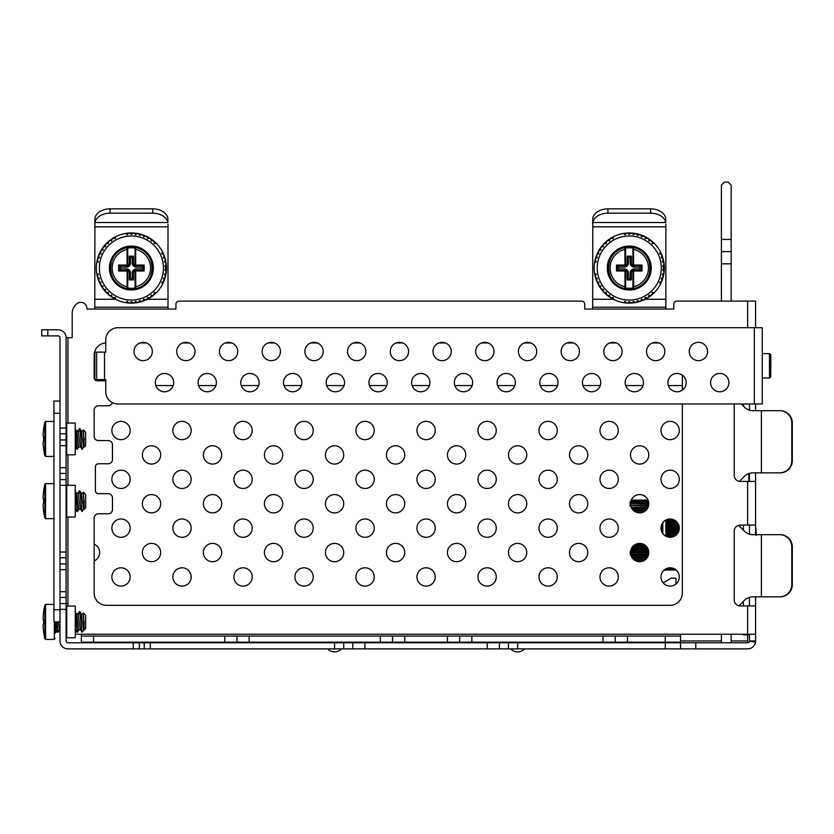 <?xml version="1.0" encoding="UTF-8"?>
<svg xmlns="http://www.w3.org/2000/svg" width="834" height="834" viewBox="0 0 834 834"><rect width="100%" height="100%" fill="white"/><g stroke="black" fill="none" stroke-linecap="round" stroke-linejoin="round"><path stroke-width="1.25" d="M695.775 648.883L665.271 648.883L665.271 642.785L695.775 642.785L695.775 648.883L747.639 648.883A7.933 7.933 0 0 0 755.573 640.95L755.573 596.842M471.856 642.17L447.441 642.17L447.441 636.071L471.856 636.071L471.856 642.17L680.523 642.17L680.523 634.247L747.639 634.247L747.639 605.932L740.311 605.932A6.099 6.099 0 0 1 734.212 599.834L734.212 531.185A6.099 6.099 0 0 1 740.311 525.086L755.573 525.086L755.573 534.667M755.573 525.086L755.573 472.857M755.573 403.969L755.573 410.682M755.573 327.71L755.573 301.105L676.864 301.105A3.055 3.055 0 0 0 673.809 304.149L673.809 309.039L584.728 309.039L584.728 304.149A3.055 3.055 0 0 0 581.673 301.105L178.987 301.105A3.055 3.055 0 0 0 175.932 304.149L175.932 309.039L86.851 309.039L86.851 308.424A6.099 6.099 0 0 0 77.093 303.545A12.208 12.208 0 0 0 72.204 313.303L72.204 337.707L67.94 337.707L67.94 423.067M749.464 403.969L749.464 410.161M749.464 473.378L749.464 481.458M749.464 525.086L749.464 534.146M749.464 597.363L749.464 605.932M695.775 642.785L747.639 642.785A1.835 1.835 0 0 0 749.464 640.95L749.464 634.247M747.639 525.086L747.639 481.458L740.311 481.458L740.311 480.488M665.271 642.785L508.459 642.785L508.459 648.883L67.94 648.883A7.933 7.933 0 0 1 60.006 640.95L60.006 597.405L66.105 597.405L66.105 609.31L60.006 609.31M334.57 648.883L334.57 642.785L508.459 642.785M334.57 642.785L150.308 642.785L150.308 648.883M66.105 609.31L66.105 640.95A1.835 1.835 0 0 0 67.94 642.785L150.308 642.785M665.271 648.883L508.459 648.883M747.639 634.851L747.639 642.785M525.545 642.17L525.545 642.785M144.209 648.883L144.209 642.785L144.209 648.883M680.523 648.883L680.523 642.785M747.639 634.247L755.573 634.247M747.639 605.932L755.573 605.932M734.212 403.969L734.212 475.359A6.099 6.099 0 0 0 740.311 481.458M75.258 634.247L680.523 634.247M67.94 606.057L67.94 603.607L60.006 603.597L60.006 473.431L66.105 473.431L66.105 485.325L60.006 485.325M682.348 403.969L682.348 593.12A12.208 12.208 0 0 1 670.15 605.317L106.377 605.317A12.208 12.208 0 0 1 94.169 593.12L94.169 518.07A4.274 4.274 0 0 1 98.443 513.796L108.201 513.796A4.274 4.274 0 0 0 112.475 509.532L112.475 497.94A4.274 4.274 0 0 0 108.201 493.665L98.443 493.665A3.055 3.055 0 0 1 95.389 490.611L95.389 466.821A3.055 3.055 0 0 1 98.443 463.767L108.201 463.767A4.274 4.274 0 0 0 112.475 459.492L112.475 444.856A4.274 4.274 0 0 0 108.201 440.581L98.443 440.581A4.274 4.274 0 0 1 94.169 436.307L94.169 410.078A4.274 4.274 0 0 1 98.443 405.804L108.201 405.804A4.274 4.274 0 0 0 112.34 402.603M682.348 390.072L682.348 375.164M658.975 342.962L652.407 342.962M616.263 342.962L609.696 342.962M573.552 342.962L566.984 342.962M530.841 342.962L524.273 342.962M488.13 342.962L481.562 342.962M445.419 342.962L438.851 342.962M402.718 342.962L396.14 342.962M360.007 342.962L353.428 342.962M317.295 342.962L310.717 342.962M274.584 342.962L268.016 342.962M231.873 342.962L225.305 342.962M189.162 342.962L182.594 342.962M146.45 342.962L139.883 342.962M105.762 380.784L97.224 380.784A3.055 3.055 0 0 1 94.169 377.739L94.169 355.159A12.208 12.208 0 0 1 105.762 342.972M592.661 224.179L592.797 218.206A15.252 10.79 0 0 1 607.913 208.844L650.624 208.844A15.252 10.79 0 0 1 665.74 218.206L665.74 222.522A15.252 10.79 180 0 0 650.624 213.16L607.913 213.16A15.252 10.79 180 0 0 592.797 222.522L592.661 307.204L665.876 307.204L665.876 309.039M645.235 299.27L665.876 299.27L665.876 307.204M665.876 299.27L665.876 226.838L592.661 226.838M665.876 224.179L665.876 226.838M592.661 307.204L592.661 309.039M94.784 224.179L94.92 218.206A15.252 10.79 0 0 1 110.036 208.844L152.747 208.844A15.252 10.79 0 0 1 167.863 218.206L167.863 222.522A15.252 10.79 180 0 0 152.747 213.16L110.036 213.16A15.252 10.79 180 0 0 94.92 222.522L94.784 307.204L167.999 307.204L167.999 309.039M147.357 299.27L167.999 299.27L167.999 307.204M167.999 299.27L167.999 226.838L94.784 226.838M167.999 224.179L167.999 226.838M94.784 307.204L94.784 309.039M60.006 428.061L66.105 428.061L66.105 439.956L60.006 439.956L60.006 337.707A1.835 1.835 0 0 0 58.171 335.883L41.7 335.883L41.7 329.784L58.171 329.784A7.933 7.933 0 0 1 66.105 337.707L67.94 337.707M66.105 428.061L66.105 337.707M60.006 552.035L66.105 552.035L66.105 597.405M66.105 552.035L66.105 485.325M66.105 439.956L66.105 473.431M66.72 454.801L66.72 423.067L75.258 423.067L75.258 454.801L66.72 454.801L66.105 455.406M66.105 563.93L60.006 563.93L60.006 557.748L66.105 557.748M66.72 517.038L66.72 485.305L75.258 485.305L75.258 517.038L66.72 517.038L66.105 517.643M66.72 637.781L66.72 606.057L75.258 606.057L75.258 637.781L66.72 637.781L66.105 638.396M139.32 642.785L139.32 648.883L139.32 642.785M224.742 636.071L249.147 636.071L249.147 642.17L224.742 642.17L224.742 636.071L81.357 636.071L81.357 634.247M665.271 642.17L665.271 636.071L680.523 636.071M665.271 636.071L603.034 636.071L603.034 642.17M471.856 636.071L603.034 636.071M447.441 636.071L380.325 636.071L380.325 642.17L249.147 642.17M249.147 636.071L380.325 636.071M224.742 642.17L81.357 642.17L81.357 636.071M447.441 642.17L380.325 642.17M236.95 642.17L236.95 636.071M392.533 642.17L392.533 636.071M459.649 642.17L459.649 636.071M615.231 642.17L615.231 636.071M747.639 481.458L755.573 481.458M41.7 335.883L41.7 329.784M327.752 648.883A9.153 9.153 0 0 0 341.387 648.883M510.794 648.883A9.153 9.153 0 0 0 524.43 648.883M83.431 613.011L85.631 615.2L85.631 628.627L84.255 630.004L83.431 613.011L82.837 613.939L84.255 622.821M79.324 611.666L79.908 611.635L81.972 631.703L82.9 631.213M81.972 631.703L80.418 629.889L77.989 613.939L79.345 611.635M77.499 632.172L78.834 629.889L80.408 629.889M81.972 632.182L79.73 612.281L78.406 614.408L76.29 613.834L78.115 613.834M82.837 631.328L83.681 629.889L81.127 613.834L82.962 613.834M78.709 630.004L76.582 614.408L75.258 612.281L77.489 632.203M79.439 611.541L79.73 612.281M75.258 615.148L77.385 632.287M75.696 630.004L75.258 628.732M56.806 621.914L58.015 632.287L56.431 621.914M58.109 632.203L59.464 629.889L58.119 621.914M56.034 621.914L56.034 632.287A0.917 0.917 0 0 0 55.127 633.204L55.127 621.914M56.034 630.004L56.034 629.461L56.034 630.004M43.576 612.385L43.337 614.439A72.141 63.478 30.3 0 0 43.118 618.067A72.141 29.597 15.2 0 0 43.337 619.818L43.67 619.839A67.147 57.233 90 0 0 43.639 621.914A67.147 57.233 -90 0 0 43.67 623.988L43.337 624.009A72.141 29.597 -15.2 0 0 43.118 625.761A72.141 63.478 -30.3 0 0 43.337 629.399L43.639 632.182L43.337 629.399M60.006 622.435L59.954 621.914M83.431 492.258L85.631 494.458L85.631 507.885L84.255 509.251L83.431 492.258L82.837 493.196L84.255 502.078M79.324 490.924L79.908 490.882L81.972 510.95L82.9 510.471M81.972 510.95L80.418 509.147L77.989 493.196L79.345 490.882M77.499 511.419L78.834 509.147L80.408 509.147M81.972 511.44L79.73 491.539L78.406 493.665L76.29 493.082L78.115 493.082M82.837 510.575L83.681 509.147L81.127 493.082L82.962 493.092M78.709 509.251L76.582 493.665L75.258 491.539L77.489 511.451M79.439 490.799L79.73 491.539M75.258 494.406L77.385 511.544M75.696 509.251L75.258 507.989M43.576 491.643L43.337 493.686A72.141 63.478 30.3 0 0 43.118 497.325A72.141 29.597 15.2 0 0 43.337 499.076L43.67 499.097A67.147 57.233 90 0 0 43.639 501.171A67.147 57.233 -90 0 0 43.67 503.246L43.337 503.267A72.141 29.597 -15.2 0 0 43.118 505.018A72.141 63.478 -30.3 0 0 43.337 508.646L43.639 511.43L43.337 508.646M83.431 430.031L85.631 432.221L85.631 445.648L84.255 447.024L83.431 430.031L82.837 430.959L84.255 439.841M79.324 428.686L79.908 428.645L81.972 448.713L82.9 448.233M81.972 448.713L80.418 446.909L77.989 430.959L79.345 428.645M75.258 432.168L76.916 449.224L78.834 446.909L80.408 446.909M81.972 449.203L79.73 429.302L78.406 431.428L76.29 430.855L78.115 430.855M82.837 448.338L83.681 446.909L81.127 430.855L82.962 430.855M78.709 447.024L76.582 431.428L75.258 429.302L77.385 449.307M79.439 428.561L79.73 429.302M75.696 447.024L75.258 445.752M43.576 429.406L43.337 431.459A72.141 63.478 30.3 0 0 43.118 435.087A72.141 29.597 15.2 0 0 43.337 436.839L43.67 436.86A67.147 57.233 90 0 0 43.639 438.934A67.147 57.233 -90 0 0 43.67 441.009L43.337 441.03A72.141 29.597 -15.2 0 0 43.118 442.781A72.141 63.478 -30.3 0 0 43.337 446.419L43.639 449.192L43.337 446.419M770.824 365.845L770.824 354.982L770.824 365.845M629.263 246.072A21.965 21.965 0 0 0 607.308 268.037A21.965 21.965 0 0 0 629.263 290.003A21.965 21.965 0 0 0 651.229 268.037A21.965 21.965 0 0 0 629.263 246.072M629.263 236.001A32.036 32.036 0 0 1 661.299 268.037A32.036 32.036 0 0 1 629.263 300.063A32.036 32.036 0 0 1 597.238 268.037A32.036 32.036 0 0 1 629.263 236.001M629.263 301.595A33.558 33.558 0 0 0 629.43 301.595L630.233 302.794A34.778 34.778 0 0 0 632.672 302.648L633.308 301.345A33.558 33.558 0 0 0 633.631 301.303L634.58 302.398A34.778 34.778 0 0 0 636.978 301.95L637.457 300.574A33.558 33.558 0 0 0 637.77 300.501L638.844 301.47A34.778 34.778 0 0 0 641.169 300.709L641.471 299.291A33.558 33.558 0 0 0 641.773 299.177L642.962 300A34.778 34.778 0 0 0 645.172 298.958L645.297 297.519A33.558 33.558 0 0 0 645.579 297.363L646.861 298.03A34.778 34.778 0 0 0 648.925 296.727L648.862 295.278A33.558 33.558 0 0 0 649.123 295.09L650.478 295.59A34.778 34.778 0 0 0 652.365 294.037L652.125 292.609A33.558 33.558 0 0 0 652.355 292.38L654.117 292.797A35.08 35.08 0 0 0 660.497 284.019L659.558 282.465A33.558 33.558 0 0 0 659.704 282.173L661.133 281.965A34.778 34.778 0 0 0 662.029 279.692L661.133 278.556A33.558 33.558 0 0 0 661.237 278.254L662.634 277.858A34.778 34.778 0 0 0 663.239 275.491L662.206 274.48A33.558 33.558 0 0 0 662.259 274.167L663.603 273.604A34.778 34.778 0 0 0 663.906 271.175L662.749 270.299A33.558 33.558 0 0 0 662.769 269.976L663.395 269.611A34.173 34.173 0 0 0 663.395 266.453L662.769 266.088A33.558 33.558 0 0 0 662.749 265.765L663.906 264.889A34.778 34.778 0 0 0 663.603 262.47L662.259 261.907A33.558 33.558 0 0 0 662.206 261.584L663.239 260.573A34.778 34.778 0 0 0 662.634 258.206L661.237 257.821A33.558 33.558 0 0 0 661.133 257.508L662.029 256.372A34.778 34.778 0 0 0 661.133 254.099L659.704 253.89A33.558 33.558 0 0 0 659.558 253.599L660.497 252.056A35.08 35.08 0 0 0 654.117 243.267L652.355 243.684A33.558 33.558 0 0 0 652.125 243.455L652.365 242.027A34.778 34.778 0 0 0 650.478 240.473L649.123 240.984A33.558 33.558 0 0 0 648.862 240.786L648.925 239.337A34.778 34.778 0 0 0 646.861 238.034L645.579 238.701A33.558 33.558 0 0 0 645.297 238.545L645.172 237.106A34.778 34.778 0 0 0 642.962 236.064L641.773 236.887A33.558 33.558 0 0 0 641.471 236.773L641.169 235.355A34.778 34.778 0 0 0 638.844 234.604L637.77 235.574A33.558 33.558 0 0 0 637.457 235.49L636.978 234.125A34.778 34.778 0 0 0 634.58 233.666L633.631 234.761A33.558 33.558 0 0 0 633.308 234.719L632.672 233.426A34.778 34.778 0 0 0 630.233 233.27L629.43 234.479A33.558 33.558 0 0 0 629.107 234.479L628.304 233.27A34.778 34.778 0 0 0 625.865 233.426L625.229 234.719A33.558 33.558 0 0 0 624.906 234.761L623.717 233.395A35.08 35.08 0 0 0 613.397 236.741L613.24 238.545A33.558 33.558 0 0 0 612.959 238.701L611.676 238.034A34.778 34.778 0 0 0 609.612 239.337L609.675 240.786A33.558 33.558 0 0 0 609.414 240.984L608.059 240.473A34.778 34.778 0 0 0 606.172 242.027L606.412 243.455A33.558 33.558 0 0 0 606.182 243.684L604.765 243.351A34.778 34.778 0 0 0 603.097 245.133L603.514 246.52A33.558 33.558 0 0 0 603.305 246.77L601.867 246.614A34.778 34.778 0 0 0 600.428 248.595L601.022 249.919A33.558 33.558 0 0 0 600.845 250.19L599.396 250.221A34.778 34.778 0 0 0 598.228 252.358L598.979 253.599A33.558 33.558 0 0 0 598.833 253.89L597.405 254.099A34.778 34.778 0 0 0 596.508 256.372L597.405 257.508A33.558 33.558 0 0 0 597.3 257.821L595.903 258.206A34.778 34.778 0 0 0 595.299 260.573L596.331 261.584A33.558 33.558 0 0 0 596.279 261.907L594.611 262.606A35.08 35.08 0 0 0 594.611 273.458L596.279 274.167A33.558 33.558 0 0 0 596.331 274.48L595.299 275.491A34.778 34.778 0 0 0 595.903 277.858L597.3 278.254A33.558 33.558 0 0 0 597.405 278.556L596.508 279.692A34.778 34.778 0 0 0 597.405 281.965L598.833 282.173A33.558 33.558 0 0 0 598.979 282.465L598.228 283.706A34.778 34.778 0 0 0 599.396 285.843L600.845 285.874A33.558 33.558 0 0 0 601.022 286.156L600.428 287.48A34.778 34.778 0 0 0 601.867 289.45L603.305 289.294A33.558 33.558 0 0 0 603.514 289.544L603.097 290.941A34.778 34.778 0 0 0 604.765 292.713L606.182 292.38A33.558 33.558 0 0 0 606.412 292.609L606.172 294.037A34.778 34.778 0 0 0 608.059 295.59L609.414 295.09A33.558 33.558 0 0 0 609.675 295.278L609.612 296.727A34.778 34.778 0 0 0 611.676 298.03L612.959 297.363A33.558 33.558 0 0 0 613.24 297.519L613.397 299.323A35.08 35.08 0 0 0 623.717 302.679L624.906 301.303A33.558 33.558 0 0 0 625.229 301.345L625.865 302.648A34.778 34.778 0 0 0 628.304 302.794L629.107 301.595A33.558 33.558 0 0 0 629.263 301.595M654.117 292.797A35.08 35.08 0 0 1 623.717 302.679L623.884 302.481M623.884 233.583L623.717 233.395A35.08 35.08 0 0 1 654.117 243.267M660.236 252.483L660.497 252.056A35.08 35.08 0 0 1 660.497 284.019L660.236 283.591M613.397 299.323A35.08 35.08 0 0 1 594.611 273.458M594.611 262.606A35.08 35.08 0 0 1 613.397 236.741M663.395 269.611L664.02 269.257M664.02 266.817L663.395 266.453M663.416 269.257L664.052 269.257L664.052 266.817L663.426 267.172M633.538 271.102L633.663 288.574A21.006 21.006 -33.7 0 0 633.663 247.5L633.538 249.345A19.172 19.172 146.3 0 1 633.538 286.729L632.933 286.729L632.933 270.706L633.538 271.102A1.908 1.908 -168.4 0 1 634.153 271.008L642.003 271.008L641.398 270.404L642.003 271.008L642.003 265.066L641.398 265.671L642.003 265.066L634.153 265.066A1.908 1.908 -149 0 1 633.538 264.962L632.933 266.296A3.367 3.367 -39.7 0 1 630.775 263.148L630.17 263.148A3.982 3.982 0 0 0 634.153 267.141L639.928 267.141L639.928 268.934L634.153 268.934A3.982 3.982 0 0 0 630.17 272.916L630.775 272.916L630.775 279.307L631.38 279.911L630.775 279.307L627.158 279.911L627.762 279.307L627.762 272.916L627.158 272.916A2.763 2.763 -138.1 0 0 625.604 270.435L625.604 287.97A20.277 20.277 -171.8 0 0 629.263 288.303A20.277 20.277 172.5 0 0 632.933 287.97L632.933 286.729M632.933 249.345L632.933 248.094A20.277 20.277 -98.9 0 0 625.604 248.094L625.604 265.368L625 264.962L625.604 266.296A3.367 3.367 0 0 0 627.762 263.148L627.762 256.757L627.158 256.153L627.762 256.757L631.38 256.153L630.775 256.757L630.775 263.148L631.38 263.148A2.763 2.763 -39.7 0 0 632.933 265.639L632.933 249.345L633.538 249.345L633.538 264.962L632.933 265.358A2.512 2.512 0 0 0 634.153 265.671L634.153 265.066M632.933 270.706L632.933 270.716A2.512 2.512 11.6 0 1 634.153 270.404L634.153 268.934M633.663 288.574L633.663 288.574A0.615 0.615 -0 0 1 632.933 287.97L633.663 288.574C655.284 285.238 655.284 250.825 633.663 247.5L632.933 248.094A0.615 0.615 180 0 1 633.663 247.5M624.385 268.934L624.385 271.008A1.908 1.908 153.8 0 1 625 271.102L625 286.729L625.604 286.729L625.604 269.768A3.367 3.367 -138.1 0 1 627.762 272.916L628.367 272.916A3.982 3.982 0 0 0 624.385 268.934L618.609 268.934L618.609 267.141L616.534 265.066L617.139 265.671L624.385 265.671L624.385 265.066A1.908 1.908 164 0 0 625 264.962L624.875 247.5A21.006 21.006 0 0 0 624.875 288.574L625.604 287.97A0.615 0.615 0 0 1 624.875 288.574L625 286.729A19.172 19.172 -55.9 0 1 625 249.345L625.604 249.345L625.604 265.639A2.763 2.763 54.4 0 0 627.158 263.148L627.158 256.153L631.38 256.153L631.38 263.148M625.604 270.706L625 271.102L625.604 270.706M624.385 265.066L616.534 265.066L616.534 271.008L617.139 270.404L616.534 271.008L624.385 271.008M624.875 247.5L624.875 247.5A0.615 0.615 180 0 1 625.604 248.094L624.875 247.5C603.253 250.825 603.253 285.238 624.875 288.574M618.609 267.141L624.385 267.141A3.982 3.982 0 0 0 628.367 263.148L628.367 257.372L627.762 256.757M628.367 272.916L628.367 278.692L630.17 278.692L630.17 272.916M628.367 257.372L630.17 257.372L630.17 263.148M639.928 267.141L641.398 265.671L641.398 270.404L634.153 270.404L634.153 271.008M639.928 268.934L641.398 270.404M630.17 278.692L630.775 279.307M625.604 269.768L625.604 270.435M618.609 268.934L617.139 270.404L617.139 265.671M628.367 278.692L627.762 279.307M630.17 257.372L630.775 256.757M131.386 246.072A21.965 21.965 0 0 0 109.421 268.037A21.965 21.965 0 0 0 131.386 290.003A21.965 21.965 0 0 0 153.352 268.037A21.965 21.965 0 0 0 131.386 246.072M131.386 236.001A32.036 32.036 0 0 1 163.422 268.037A32.036 32.036 0 0 1 131.386 300.063A32.036 32.036 0 0 1 99.361 268.037A32.036 32.036 0 0 1 131.386 236.001M131.386 301.595A33.558 33.558 0 0 0 131.553 301.595L132.356 302.794A34.778 34.778 0 0 0 134.795 302.648L135.431 301.345A33.558 33.558 0 0 0 135.754 301.303L136.703 302.398A34.778 34.778 0 0 0 139.101 301.95L139.58 300.574A33.558 33.558 0 0 0 139.893 300.501L140.967 301.47A34.778 34.778 0 0 0 143.292 300.709L143.594 299.291A33.558 33.558 0 0 0 143.896 299.177L145.085 300A34.778 34.778 0 0 0 147.295 298.958L147.42 297.519A33.558 33.558 0 0 0 147.701 297.363L148.984 298.03A34.778 34.778 0 0 0 151.048 296.727L150.985 295.278A33.558 33.558 0 0 0 151.246 295.09L152.601 295.59A34.778 34.778 0 0 0 154.488 294.037L154.248 292.609A33.558 33.558 0 0 0 154.478 292.38L156.239 292.797A35.08 35.08 0 0 0 162.62 284.019L161.681 282.465A33.558 33.558 0 0 0 161.827 282.173L163.255 281.965A34.778 34.778 0 0 0 164.152 279.692L163.255 278.556A33.558 33.558 0 0 0 163.36 278.254L164.757 277.858A34.778 34.778 0 0 0 165.361 275.491L164.319 274.48A33.558 33.558 0 0 0 164.381 274.167L165.716 273.604A34.778 34.778 0 0 0 166.029 271.175L164.871 270.299A33.558 33.558 0 0 0 164.892 269.976L165.518 269.611A34.173 34.173 0 0 0 165.518 266.453L164.892 266.088A33.558 33.558 0 0 0 164.871 265.765L166.029 264.889A34.778 34.778 0 0 0 165.716 262.47L164.381 261.907A33.558 33.558 0 0 0 164.319 261.584L165.361 260.573A34.778 34.778 0 0 0 164.757 258.206L163.36 257.821A33.558 33.558 0 0 0 163.255 257.508L164.152 256.372A34.778 34.778 0 0 0 163.255 254.099L161.827 253.89A33.558 33.558 0 0 0 161.681 253.599L162.62 252.056A35.08 35.08 0 0 0 156.239 243.267L154.478 243.684A33.558 33.558 0 0 0 154.248 243.455L154.488 242.027A34.778 34.778 0 0 0 152.601 240.473L151.246 240.984A33.558 33.558 0 0 0 150.985 240.786L151.048 239.337A34.778 34.778 0 0 0 148.984 238.034L147.701 238.701A33.558 33.558 0 0 0 147.42 238.545L147.295 237.106A34.778 34.778 0 0 0 145.085 236.064L143.896 236.887A33.558 33.558 0 0 0 143.594 236.773L143.292 235.355A34.778 34.778 0 0 0 140.967 234.604L139.893 235.574A33.558 33.558 0 0 0 139.58 235.49L139.101 234.125A34.778 34.778 0 0 0 136.703 233.666L135.754 234.761A33.558 33.558 0 0 0 135.431 234.719L134.795 233.426A34.778 34.778 0 0 0 132.356 233.27L131.553 234.479A33.558 33.558 0 0 0 131.23 234.479L130.427 233.27A34.778 34.778 0 0 0 127.988 233.426L127.341 234.719A33.558 33.558 0 0 0 127.029 234.761L125.84 233.395A35.08 35.08 0 0 0 115.519 236.741L115.363 238.545A33.558 33.558 0 0 0 115.082 238.701L113.799 238.034A34.778 34.778 0 0 0 111.735 239.337L111.798 240.786A33.558 33.558 0 0 0 111.537 240.984L110.171 240.473A34.778 34.778 0 0 0 108.295 242.027L108.535 243.455A33.558 33.558 0 0 0 108.305 243.684L106.888 243.351A34.778 34.778 0 0 0 105.22 245.133L105.637 246.52A33.558 33.558 0 0 0 105.428 246.77L103.989 246.614A34.778 34.778 0 0 0 102.551 248.595L103.145 249.919A33.558 33.558 0 0 0 102.968 250.19L101.519 250.221A34.778 34.778 0 0 0 100.341 252.358L101.102 253.599A33.558 33.558 0 0 0 100.956 253.89L99.527 254.099A34.778 34.778 0 0 0 98.631 256.372L99.527 257.508A33.558 33.558 0 0 0 99.423 257.821L98.026 258.206A34.778 34.778 0 0 0 97.422 260.573L98.454 261.584A33.558 33.558 0 0 0 98.402 261.907L96.734 262.606A35.08 35.08 0 0 0 96.734 273.458L98.402 274.167A33.558 33.558 0 0 0 98.454 274.48L97.422 275.491A34.778 34.778 0 0 0 98.026 277.858L99.423 278.254A33.558 33.558 0 0 0 99.527 278.556L98.631 279.692A34.778 34.778 0 0 0 99.527 281.965L100.956 282.173A33.558 33.558 0 0 0 101.102 282.465L100.341 283.706A34.778 34.778 0 0 0 101.519 285.843L102.968 285.874A33.558 33.558 0 0 0 103.145 286.156L102.551 287.48A34.778 34.778 0 0 0 103.989 289.45L105.428 289.294A33.558 33.558 0 0 0 105.637 289.544L105.22 290.941A34.778 34.778 0 0 0 106.888 292.713L108.305 292.38A33.558 33.558 0 0 0 108.535 292.609L108.295 294.037A34.778 34.778 0 0 0 110.171 295.59L111.537 295.09A33.558 33.558 0 0 0 111.798 295.278L111.735 296.727A34.778 34.778 0 0 0 113.799 298.03L115.082 297.363A33.558 33.558 0 0 0 115.363 297.519L115.519 299.323A35.08 35.08 0 0 0 125.84 302.679L127.029 301.303A33.558 33.558 0 0 0 127.341 301.345L127.988 302.648A34.778 34.778 0 0 0 130.427 302.794L131.23 301.595A33.558 33.558 0 0 0 131.386 301.595M156.239 292.797A35.08 35.08 0 0 1 125.84 302.679L126.007 302.481M126.007 233.583L125.84 233.395A35.08 35.08 0 0 1 156.239 243.267M162.359 252.483L162.62 252.056A35.08 35.08 0 0 1 162.62 284.019L162.359 283.591M115.519 299.323A35.08 35.08 0 0 1 125.84 233.395M165.518 269.611L166.143 269.257M166.143 266.817L165.518 266.453M165.539 269.257L166.174 269.257L166.174 266.817L165.549 267.172M135.661 271.102L135.786 288.574A21.006 21.006 -33.7 0 0 135.786 247.5L135.661 249.345A19.172 19.172 146.3 0 1 135.661 286.729L135.056 286.729L135.056 270.706L135.661 271.102A1.908 1.908 -168.4 0 1 136.276 271.008L144.126 271.008L143.521 270.404L144.126 271.008L144.126 265.066L143.521 265.671L144.126 265.066L136.276 265.066A1.908 1.908 -149 0 1 135.661 264.962L135.056 266.296A3.367 3.367 -39.7 0 1 132.898 263.148L132.293 263.148A3.982 3.982 0 0 0 136.276 267.141L142.051 267.141L142.051 268.934L136.276 268.934A3.982 3.982 0 0 0 132.293 272.916L132.898 272.916L132.898 279.307L133.503 279.911L132.898 279.307L129.28 279.911L129.885 279.307L129.885 272.916L129.28 272.916A2.763 2.763 -138.1 0 0 127.727 270.435L127.727 287.97A20.277 20.277 -171.8 0 0 131.386 288.303A20.277 20.277 172.5 0 0 135.056 287.97L135.056 286.729M135.056 249.345L135.056 248.094A20.277 20.277 -98.9 0 0 127.727 248.094L127.727 265.368L127.122 264.962L127.727 266.296A3.367 3.367 0 0 0 129.885 263.148L129.885 256.757L129.28 256.153L129.885 256.757L133.503 256.153L132.898 256.757L132.898 263.148L133.503 263.148A2.763 2.763 -39.7 0 0 135.056 265.639L135.056 249.345L135.661 249.345L135.661 264.962L135.056 265.358A2.512 2.512 0 0 0 136.276 265.671L136.276 265.066M135.056 270.706L135.056 270.716A2.512 2.512 11.6 0 1 136.276 270.404L136.276 268.934M135.786 288.574L135.786 288.574A0.615 0.615 -0 0 1 135.056 287.97L135.786 288.574C157.407 285.238 157.407 250.825 135.786 247.5L135.056 248.094A0.615 0.615 180 0 1 135.786 247.5M126.507 268.934L126.507 271.008A1.908 1.908 153.8 0 1 127.122 271.102L127.122 286.729L127.727 286.729L127.727 269.768A3.367 3.367 -138.1 0 1 129.885 272.916L130.49 272.916A3.982 3.982 0 0 0 126.507 268.934L120.732 268.934L120.732 267.141L118.657 265.066L119.262 265.671L126.507 265.671L126.507 265.066A1.908 1.908 164 0 0 127.122 264.962L126.997 247.5A21.006 21.006 0 0 0 126.997 288.574L127.727 287.97A0.615 0.615 0 0 1 126.997 288.574L127.122 286.729A19.172 19.172 -55.9 0 1 127.122 249.345L127.727 249.345L127.727 265.639A2.763 2.763 54.4 0 0 129.28 263.148L129.28 256.153L133.503 256.153L133.503 263.148M127.727 270.706L127.122 271.102L127.727 270.706M126.507 265.066L118.657 265.066L118.657 271.008L119.262 270.404L118.657 271.008L126.507 271.008M126.997 247.5L126.997 247.5A0.615 0.615 180 0 1 127.727 248.094L126.997 247.5C105.376 250.825 105.376 285.238 126.997 288.574M120.732 267.141L126.507 267.141A3.982 3.982 0 0 0 130.49 263.148L130.49 257.372L129.885 256.757M130.49 272.916L130.49 278.692L132.293 278.692L132.293 272.916M130.49 257.372L132.293 257.372L132.293 263.148M142.051 267.141L143.521 265.671L143.521 270.404L136.276 270.404L136.276 271.008M142.051 268.934L143.521 270.404M132.293 278.692L132.898 279.307M127.727 269.768L127.727 270.435M120.732 268.934L119.262 270.404L119.262 265.671M130.49 278.692L129.885 279.307M132.293 257.372L132.898 256.757M731.168 634.247L731.168 642.785M731.168 301.105L731.168 251.618L721.4 251.618L721.4 185.117L724.454 182.062L728.113 182.062L731.168 185.117L731.168 251.618L721.4 251.618L721.4 263.825L731.168 263.825M721.4 301.105L721.4 263.825M721.4 642.785L721.4 634.247M663.218 582.924L671.057 578.202L675.947 578.202L675.947 584.029L675.947 580.516M665.876 536.231L665.876 520.041M663.927 570.237L665.876 570.237L665.876 568.851M662.821 522.647L662.821 533.624M630.035 554.819L630.931 554.527L630.035 552.504M630.035 551.816L630.931 551.378L630.754 550.377M630.838 506.238L630.931 505.644L648.477 506.102M630.931 505.644L630.035 505.894M630.035 505.498L630.931 503.851L648.779 504.236M630.931 503.851L630.035 504.247M630.035 503.924L630.931 502.412L648.737 502.714M630.931 502.412L630.035 502.933M630.681 501.849L630.931 501.317L648.529 501.547M630.931 501.317L630.035 501.964M756.021 534.667L755.573 532.394M756.177 530.32L756.177 535.397M756.177 531.279L756.177 532.478M756.177 533.885L756.177 534.667M105.762 391.772A12.208 12.208 0 0 0 117.969 403.969L762.276 403.969L762.276 327.71L117.969 327.71A12.208 12.208 0 0 0 105.762 339.907L105.762 352.115L96.608 352.115L96.608 379.564L105.762 379.564L105.762 391.772M155.374 382.618A9.153 9.153 0 0 0 164.517 391.772A9.153 9.153 0 0 0 173.67 382.618A9.153 9.153 0 0 0 164.517 373.465A9.153 9.153 0 0 0 155.374 382.618M134.013 351.5A9.153 9.153 0 0 0 143.167 360.653A9.153 9.153 0 0 0 152.32 351.5A9.153 9.153 0 0 0 143.167 342.347A9.153 9.153 0 0 0 134.013 351.5M198.075 382.618A9.153 9.153 0 0 0 207.228 391.772A9.153 9.153 0 0 0 216.381 382.618A9.153 9.153 0 0 0 207.228 373.465A9.153 9.153 0 0 0 198.075 382.618M176.725 351.5A9.153 9.153 0 0 0 185.878 360.653A9.153 9.153 0 0 0 195.031 351.5A9.153 9.153 0 0 0 185.878 342.347A9.153 9.153 0 0 0 176.725 351.5M240.786 382.618A9.153 9.153 0 0 0 249.939 391.772A9.153 9.153 0 0 0 259.093 382.618A9.153 9.153 0 0 0 249.939 373.465A9.153 9.153 0 0 0 240.786 382.618M219.436 351.5A9.153 9.153 0 0 0 228.589 360.653A9.153 9.153 0 0 0 237.742 351.5A9.153 9.153 0 0 0 228.589 342.347A9.153 9.153 0 0 0 219.436 351.5M283.497 382.618A9.153 9.153 0 0 0 292.651 391.772A9.153 9.153 0 0 0 301.804 382.618A9.153 9.153 0 0 0 292.651 373.465A9.153 9.153 0 0 0 283.497 382.618M262.147 351.5A9.153 9.153 0 0 0 271.3 360.653A9.153 9.153 0 0 0 280.453 351.5A9.153 9.153 0 0 0 271.3 342.347A9.153 9.153 0 0 0 262.147 351.5M326.209 382.618A9.153 9.153 0 0 0 335.362 391.772A9.153 9.153 0 0 0 344.515 382.618A9.153 9.153 0 0 0 335.362 373.465A9.153 9.153 0 0 0 326.209 382.618M304.858 351.5A9.153 9.153 0 0 0 314.011 360.653A9.153 9.153 0 0 0 323.165 351.5A9.153 9.153 0 0 0 314.011 342.347A9.153 9.153 0 0 0 304.858 351.5M368.92 382.618A9.153 9.153 0 0 0 378.073 391.772A9.153 9.153 0 0 0 387.226 382.618A9.153 9.153 0 0 0 378.073 373.465A9.153 9.153 0 0 0 368.92 382.618M347.569 351.5A9.153 9.153 0 0 0 356.712 360.653A9.153 9.153 0 0 0 365.865 351.5A9.153 9.153 0 0 0 356.712 342.347A9.153 9.153 0 0 0 347.569 351.5M411.631 382.618A9.153 9.153 0 0 0 420.784 391.772A9.153 9.153 0 0 0 429.937 382.618A9.153 9.153 0 0 0 420.784 373.465A9.153 9.153 0 0 0 411.631 382.618M390.27 351.5A9.153 9.153 0 0 0 399.423 360.653A9.153 9.153 0 0 0 408.577 351.5A9.153 9.153 0 0 0 399.423 342.347A9.153 9.153 0 0 0 390.27 351.5M454.342 382.618A9.153 9.153 0 0 0 463.495 391.772A9.153 9.153 0 0 0 472.649 382.618A9.153 9.153 0 0 0 463.495 373.465A9.153 9.153 0 0 0 454.342 382.618M432.982 351.5A9.153 9.153 0 0 0 442.135 360.653A9.153 9.153 0 0 0 451.288 351.5A9.153 9.153 0 0 0 442.135 342.347A9.153 9.153 0 0 0 432.982 351.5M497.054 382.618A9.153 9.153 0 0 0 506.207 391.772A9.153 9.153 0 0 0 515.36 382.618A9.153 9.153 0 0 0 506.207 373.465A9.153 9.153 0 0 0 497.054 382.618M475.693 351.5A9.153 9.153 0 0 0 484.846 360.653A9.153 9.153 0 0 0 493.999 351.5A9.153 9.153 0 0 0 484.846 342.347A9.153 9.153 0 0 0 475.693 351.5M539.765 382.618A9.153 9.153 0 0 0 548.908 391.772A9.153 9.153 0 0 0 558.061 382.618A9.153 9.153 0 0 0 548.908 373.465A9.153 9.153 0 0 0 539.765 382.618M518.404 351.5A9.153 9.153 0 0 0 527.557 360.653A9.153 9.153 0 0 0 536.71 351.5A9.153 9.153 0 0 0 527.557 342.347A9.153 9.153 0 0 0 518.404 351.5M582.466 382.618A9.153 9.153 0 0 0 591.619 391.772A9.153 9.153 0 0 0 600.772 382.618A9.153 9.153 0 0 0 591.619 373.465A9.153 9.153 0 0 0 582.466 382.618M561.115 351.5A9.153 9.153 0 0 0 570.268 360.653A9.153 9.153 0 0 0 579.421 351.5A9.153 9.153 0 0 0 570.268 342.347A9.153 9.153 0 0 0 561.115 351.5M625.177 382.618A9.153 9.153 0 0 0 634.33 391.772A9.153 9.153 0 0 0 643.483 382.618A9.153 9.153 0 0 0 634.33 373.465A9.153 9.153 0 0 0 625.177 382.618M603.826 351.5A9.153 9.153 0 0 0 612.98 360.653A9.153 9.153 0 0 0 622.133 351.5A9.153 9.153 0 0 0 612.98 342.347A9.153 9.153 0 0 0 603.826 351.5M667.888 382.618A9.153 9.153 0 0 0 677.041 391.772A9.153 9.153 0 0 0 686.194 382.618A9.153 9.153 0 0 0 677.041 373.465A9.153 9.153 0 0 0 667.888 382.618M646.538 351.5A9.153 9.153 0 0 0 655.691 360.653A9.153 9.153 0 0 0 664.844 351.5A9.153 9.153 0 0 0 655.691 342.347A9.153 9.153 0 0 0 646.538 351.5M710.599 382.618A9.153 9.153 0 0 0 719.752 391.772A9.153 9.153 0 0 0 728.906 382.618A9.153 9.153 0 0 0 719.752 373.465A9.153 9.153 0 0 0 710.599 382.618M689.249 351.5A9.153 9.153 0 0 0 698.402 360.653A9.153 9.153 0 0 0 707.555 351.5A9.153 9.153 0 0 0 698.402 342.347A9.153 9.153 0 0 0 689.249 351.5M96.567 379.564L94.784 379.564L94.784 352.115L96.567 352.115M761.369 410.682L761.369 472.857L779.613 472.857A12.208 12.156 -90 0 0 791.768 460.66L791.768 422.89A12.208 12.156 -90 0 0 779.613 410.682L752.998 410.682A12.208 12.208 0 0 1 744.366 407.107L741.228 403.969M761.369 534.667L761.369 596.842L779.613 596.842A12.208 12.156 -90 0 0 791.768 584.634L791.768 546.864A12.208 12.156 -90 0 0 779.613 534.667L752.998 534.667A12.208 12.208 0 0 1 744.366 531.091L738.611 525.326M779.613 410.682L780.144 410.682A12.208 12.156 90 0 1 792.3 422.89L792.3 460.66A12.208 12.156 90 0 1 780.144 472.857L779.613 472.857M155.854 385.548L173.191 385.548M198.565 385.548L215.902 385.548M241.276 385.548L258.613 385.548M283.977 385.548L301.324 385.548M326.688 385.548L344.035 385.548M369.399 385.548L386.747 385.548M412.111 385.548L429.458 385.548M454.822 385.548L472.159 385.548M497.533 385.548L514.87 385.548M540.244 385.548L557.581 385.548M582.956 385.548L600.292 385.548M625.667 385.548L643.004 385.548M668.368 385.548L682.348 385.548M761.369 472.857L752.998 472.857A12.208 12.208 0 0 0 744.366 476.433L739.404 481.395M761.369 596.842L752.998 596.842A12.208 12.208 0 0 0 744.366 600.417L738.997 605.786M121.024 470.178A9.153 9.153 0 0 0 111.871 479.331A9.153 9.153 0 0 0 121.024 488.474A9.153 9.153 0 0 0 130.167 479.331A9.153 9.153 0 0 0 121.024 470.178M121.024 518.988A9.153 9.153 0 0 0 111.871 528.141A9.153 9.153 0 0 0 121.024 537.294A9.153 9.153 0 0 0 130.167 528.141A9.153 9.153 0 0 0 121.024 518.988M151.527 494.583A9.153 9.153 0 0 0 142.374 503.736A9.153 9.153 0 0 0 151.527 512.889A9.153 9.153 0 0 0 160.681 503.736A9.153 9.153 0 0 0 151.527 494.583M151.527 543.393A9.153 9.153 0 0 0 142.374 552.546A9.153 9.153 0 0 0 151.527 561.699A9.153 9.153 0 0 0 160.681 552.546A9.153 9.153 0 0 0 151.527 543.393M151.527 445.773A9.153 9.153 0 0 0 142.374 454.916A9.153 9.153 0 0 0 151.527 464.069A9.153 9.153 0 0 0 160.681 454.916A9.153 9.153 0 0 0 151.527 445.773M121.024 421.358A9.153 9.153 0 0 0 111.871 430.511A9.153 9.153 0 0 0 121.024 439.664A9.153 9.153 0 0 0 130.167 430.511A9.153 9.153 0 0 0 121.024 421.358M121.024 567.798A9.153 9.153 0 0 0 111.871 576.951A9.153 9.153 0 0 0 121.024 586.104A9.153 9.153 0 0 0 130.167 576.951A9.153 9.153 0 0 0 121.024 567.798M182.031 470.178A9.153 9.153 0 0 0 172.878 479.331A9.153 9.153 0 0 0 182.031 488.474A9.153 9.153 0 0 0 191.184 479.331A9.153 9.153 0 0 0 182.031 470.178M182.031 518.988A9.153 9.153 0 0 0 172.878 528.141A9.153 9.153 0 0 0 182.031 537.294A9.153 9.153 0 0 0 191.184 528.141A9.153 9.153 0 0 0 182.031 518.988M212.545 494.583A9.153 9.153 0 0 0 203.392 503.736A9.153 9.153 0 0 0 212.545 512.889A9.153 9.153 0 0 0 221.688 503.736A9.153 9.153 0 0 0 212.545 494.583M212.545 543.393A9.153 9.153 0 0 0 203.392 552.546A9.153 9.153 0 0 0 212.545 561.699A9.153 9.153 0 0 0 221.688 552.546A9.153 9.153 0 0 0 212.545 543.393M212.545 445.773A9.153 9.153 0 0 0 203.392 454.916A9.153 9.153 0 0 0 212.545 464.069A9.153 9.153 0 0 0 221.688 454.916A9.153 9.153 0 0 0 212.545 445.773M182.031 421.358A9.153 9.153 0 0 0 172.878 430.511A9.153 9.153 0 0 0 182.031 439.664A9.153 9.153 0 0 0 191.184 430.511A9.153 9.153 0 0 0 182.031 421.358M182.031 567.798A9.153 9.153 0 0 0 172.878 576.951A9.153 9.153 0 0 0 182.031 586.104A9.153 9.153 0 0 0 191.184 576.951A9.153 9.153 0 0 0 182.031 567.798M243.048 470.178A9.153 9.153 0 0 0 233.895 479.331A9.153 9.153 0 0 0 243.048 488.474A9.153 9.153 0 0 0 252.202 479.331A9.153 9.153 0 0 0 243.048 470.178M243.048 518.988A9.153 9.153 0 0 0 233.895 528.141A9.153 9.153 0 0 0 243.048 537.294A9.153 9.153 0 0 0 252.202 528.141A9.153 9.153 0 0 0 243.048 518.988M273.552 494.583A9.153 9.153 0 0 0 264.399 503.736A9.153 9.153 0 0 0 273.552 512.889A9.153 9.153 0 0 0 282.705 503.736A9.153 9.153 0 0 0 273.552 494.583M273.552 543.393A9.153 9.153 0 0 0 264.399 552.546A9.153 9.153 0 0 0 273.552 561.699A9.153 9.153 0 0 0 282.705 552.546A9.153 9.153 0 0 0 273.552 543.393M273.552 445.773A9.153 9.153 0 0 0 264.399 454.916A9.153 9.153 0 0 0 273.552 464.069A9.153 9.153 0 0 0 282.705 454.916A9.153 9.153 0 0 0 273.552 445.773M243.048 421.358A9.153 9.153 0 0 0 233.895 430.511A9.153 9.153 0 0 0 243.048 439.664A9.153 9.153 0 0 0 252.202 430.511A9.153 9.153 0 0 0 243.048 421.358M243.048 567.798A9.153 9.153 0 0 0 233.895 576.951A9.153 9.153 0 0 0 243.048 586.104A9.153 9.153 0 0 0 252.202 576.951A9.153 9.153 0 0 0 243.048 567.798M304.066 470.178A9.153 9.153 0 0 0 294.913 479.331A9.153 9.153 0 0 0 304.066 488.474A9.153 9.153 0 0 0 313.219 479.331A9.153 9.153 0 0 0 304.066 470.178M304.066 518.988A9.153 9.153 0 0 0 294.913 528.141A9.153 9.153 0 0 0 304.066 537.294A9.153 9.153 0 0 0 313.219 528.141A9.153 9.153 0 0 0 304.066 518.988M334.57 494.583A9.153 9.153 0 0 0 325.416 503.736A9.153 9.153 0 0 0 334.57 512.889A9.153 9.153 0 0 0 343.723 503.736A9.153 9.153 0 0 0 334.57 494.583M334.57 543.393A9.153 9.153 0 0 0 325.416 552.546A9.153 9.153 0 0 0 334.57 561.699A9.153 9.153 0 0 0 343.723 552.546A9.153 9.153 0 0 0 334.57 543.393M334.57 445.773A9.153 9.153 0 0 0 325.416 454.916A9.153 9.153 0 0 0 334.57 464.069A9.153 9.153 0 0 0 343.723 454.916A9.153 9.153 0 0 0 334.57 445.773M304.066 421.358A9.153 9.153 0 0 0 294.913 430.511A9.153 9.153 0 0 0 304.066 439.664A9.153 9.153 0 0 0 313.219 430.511A9.153 9.153 0 0 0 304.066 421.358M304.066 567.798A9.153 9.153 0 0 0 294.913 576.951A9.153 9.153 0 0 0 304.066 586.104A9.153 9.153 0 0 0 313.219 576.951A9.153 9.153 0 0 0 304.066 567.798M365.073 470.178A9.153 9.153 0 0 0 355.92 479.331A9.153 9.153 0 0 0 365.073 488.474A9.153 9.153 0 0 0 374.226 479.331A9.153 9.153 0 0 0 365.073 470.178M365.073 518.988A9.153 9.153 0 0 0 355.92 528.141A9.153 9.153 0 0 0 365.073 537.294A9.153 9.153 0 0 0 374.226 528.141A9.153 9.153 0 0 0 365.073 518.988M395.587 494.583A9.153 9.153 0 0 0 386.434 503.736A9.153 9.153 0 0 0 395.587 512.889A9.153 9.153 0 0 0 404.74 503.736A9.153 9.153 0 0 0 395.587 494.583M395.587 543.393A9.153 9.153 0 0 0 386.434 552.546A9.153 9.153 0 0 0 395.587 561.699A9.153 9.153 0 0 0 404.74 552.546A9.153 9.153 0 0 0 395.587 543.393M395.587 445.773A9.153 9.153 0 0 0 386.434 454.916A9.153 9.153 0 0 0 395.587 464.069A9.153 9.153 0 0 0 404.74 454.916A9.153 9.153 0 0 0 395.587 445.773M365.073 421.358A9.153 9.153 0 0 0 355.92 430.511A9.153 9.153 0 0 0 365.073 439.664A9.153 9.153 0 0 0 374.226 430.511A9.153 9.153 0 0 0 365.073 421.358M365.073 567.798A9.153 9.153 0 0 0 355.92 576.951A9.153 9.153 0 0 0 365.073 586.104A9.153 9.153 0 0 0 374.226 576.951A9.153 9.153 0 0 0 365.073 567.798M426.091 470.178A9.153 9.153 0 0 0 416.937 479.331A9.153 9.153 0 0 0 426.091 488.474A9.153 9.153 0 0 0 435.244 479.331A9.153 9.153 0 0 0 426.091 470.178M426.091 518.988A9.153 9.153 0 0 0 416.937 528.141A9.153 9.153 0 0 0 426.091 537.294A9.153 9.153 0 0 0 435.244 528.141A9.153 9.153 0 0 0 426.091 518.988M456.594 494.583A9.153 9.153 0 0 0 447.441 503.736A9.153 9.153 0 0 0 456.594 512.889A9.153 9.153 0 0 0 465.747 503.736A9.153 9.153 0 0 0 456.594 494.583M456.594 543.393A9.153 9.153 0 0 0 447.441 552.546A9.153 9.153 0 0 0 456.594 561.699A9.153 9.153 0 0 0 465.747 552.546A9.153 9.153 0 0 0 456.594 543.393M456.594 445.773A9.153 9.153 0 0 0 447.441 454.916A9.153 9.153 0 0 0 456.594 464.069A9.153 9.153 0 0 0 465.747 454.916A9.153 9.153 0 0 0 456.594 445.773M426.091 421.358A9.153 9.153 0 0 0 416.937 430.511A9.153 9.153 0 0 0 426.091 439.664A9.153 9.153 0 0 0 435.244 430.511A9.153 9.153 0 0 0 426.091 421.358M426.091 567.798A9.153 9.153 0 0 0 416.937 576.951A9.153 9.153 0 0 0 426.091 586.104A9.153 9.153 0 0 0 435.244 576.951A9.153 9.153 0 0 0 426.091 567.798M487.108 470.178A9.153 9.153 0 0 0 477.955 479.331A9.153 9.153 0 0 0 487.108 488.474A9.153 9.153 0 0 0 496.261 479.331A9.153 9.153 0 0 0 487.108 470.178M487.108 518.988A9.153 9.153 0 0 0 477.955 528.141A9.153 9.153 0 0 0 487.108 537.294A9.153 9.153 0 0 0 496.261 528.141A9.153 9.153 0 0 0 487.108 518.988M517.612 494.583A9.153 9.153 0 0 0 508.459 503.736A9.153 9.153 0 0 0 517.612 512.889A9.153 9.153 0 0 0 526.765 503.736A9.153 9.153 0 0 0 517.612 494.583M517.612 543.393A9.153 9.153 0 0 0 508.459 552.546A9.153 9.153 0 0 0 517.612 561.699A9.153 9.153 0 0 0 526.765 552.546A9.153 9.153 0 0 0 517.612 543.393M517.612 445.773A9.153 9.153 0 0 0 508.459 454.916A9.153 9.153 0 0 0 517.612 464.069A9.153 9.153 0 0 0 526.765 454.916A9.153 9.153 0 0 0 517.612 445.773M487.108 421.358A9.153 9.153 0 0 0 477.955 430.511A9.153 9.153 0 0 0 487.108 439.664A9.153 9.153 0 0 0 496.261 430.511A9.153 9.153 0 0 0 487.108 421.358M487.108 567.798A9.153 9.153 0 0 0 477.955 576.951A9.153 9.153 0 0 0 487.108 586.104A9.153 9.153 0 0 0 496.261 576.951A9.153 9.153 0 0 0 487.108 567.798M548.115 470.178A9.153 9.153 0 0 0 538.972 479.331A9.153 9.153 0 0 0 548.115 488.474A9.153 9.153 0 0 0 557.268 479.331A9.153 9.153 0 0 0 548.115 470.178M548.115 518.988A9.153 9.153 0 0 0 538.972 528.141A9.153 9.153 0 0 0 548.115 537.294A9.153 9.153 0 0 0 557.268 528.141A9.153 9.153 0 0 0 548.115 518.988M578.629 494.583A9.153 9.153 0 0 0 569.476 503.736A9.153 9.153 0 0 0 578.629 512.889A9.153 9.153 0 0 0 587.782 503.736A9.153 9.153 0 0 0 578.629 494.583M578.629 543.393A9.153 9.153 0 0 0 569.476 552.546A9.153 9.153 0 0 0 578.629 561.699A9.153 9.153 0 0 0 587.782 552.546A9.153 9.153 0 0 0 578.629 543.393M578.629 445.773A9.153 9.153 0 0 0 569.476 454.916A9.153 9.153 0 0 0 578.629 464.069A9.153 9.153 0 0 0 587.782 454.916A9.153 9.153 0 0 0 578.629 445.773M548.115 421.358A9.153 9.153 0 0 0 538.972 430.511A9.153 9.153 0 0 0 548.115 439.664A9.153 9.153 0 0 0 557.268 430.511A9.153 9.153 0 0 0 548.115 421.358M548.115 567.798A9.153 9.153 0 0 0 538.972 576.951A9.153 9.153 0 0 0 548.115 586.104A9.153 9.153 0 0 0 557.268 576.951A9.153 9.153 0 0 0 548.115 567.798M609.133 470.178A9.153 9.153 0 0 0 599.98 479.331A9.153 9.153 0 0 0 609.133 488.474A9.153 9.153 0 0 0 618.286 479.331A9.153 9.153 0 0 0 609.133 470.178M609.133 518.988A9.153 9.153 0 0 0 599.98 528.141A9.153 9.153 0 0 0 609.133 537.294A9.153 9.153 0 0 0 618.286 528.141A9.153 9.153 0 0 0 609.133 518.988M639.636 494.583A9.153 9.153 0 0 0 630.494 503.736A9.153 9.153 0 0 0 639.636 512.889A9.153 9.153 0 0 0 648.789 503.736A9.153 9.153 0 0 0 639.636 494.583M639.636 543.393A9.153 9.153 0 0 0 630.494 552.546A9.153 9.153 0 0 0 639.636 561.699A9.153 9.153 0 0 0 648.789 552.546A9.153 9.153 0 0 0 639.636 543.393M639.636 445.773A9.153 9.153 0 0 0 630.494 454.916A9.153 9.153 0 0 0 639.636 464.069A9.153 9.153 0 0 0 648.789 454.916A9.153 9.153 0 0 0 639.636 445.773M609.133 421.358A9.153 9.153 0 0 0 599.98 430.511A9.153 9.153 0 0 0 609.133 439.664A9.153 9.153 0 0 0 618.286 430.511A9.153 9.153 0 0 0 609.133 421.358M609.133 567.798A9.153 9.153 0 0 0 599.98 576.951A9.153 9.153 0 0 0 609.133 586.104A9.153 9.153 0 0 0 618.286 576.951A9.153 9.153 0 0 0 609.133 567.798M670.15 470.178A9.153 9.153 0 0 0 660.997 479.331A9.153 9.153 0 0 0 670.15 488.474A9.153 9.153 0 0 0 679.303 479.331A9.153 9.153 0 0 0 670.15 470.178M670.15 518.988A9.153 9.153 0 0 0 660.997 528.141A9.153 9.153 0 0 0 670.15 537.294A9.153 9.153 0 0 0 679.303 528.141A9.153 9.153 0 0 0 670.15 518.988M670.15 421.358A9.153 9.153 0 0 0 660.997 430.511A9.153 9.153 0 0 0 670.15 439.664A9.153 9.153 0 0 0 679.303 430.511A9.153 9.153 0 0 0 670.15 421.358M670.15 567.798A9.153 9.153 0 0 0 660.997 576.951A9.153 9.153 0 0 0 670.15 586.104A9.153 9.153 0 0 0 679.303 576.951A9.153 9.153 0 0 0 670.15 567.798M94.169 560.928A9.153 9.153 0 0 0 94.169 544.154M779.613 534.667L780.144 534.667A12.208 12.156 90 0 1 792.3 546.864L792.3 584.634A12.208 12.156 90 0 1 780.144 596.842L779.613 596.842M60.006 621.914L53.908 621.914L53.908 401.05L60.006 401.05M66.105 479.613L60.006 479.613L60.006 433.774L66.105 433.774M743.365 605.932L743.365 601.418M743.365 530.09L743.365 525.086M743.365 406.106L743.365 403.969M749.464 634.851L743.365 634.851L743.365 634.247M748.859 481.458L748.859 473.587M680.523 640.95L721.4 640.95M731.168 640.95L747.639 640.95M352.782 642.785L352.782 648.883M364.927 642.785L364.927 648.883M487.254 642.785L487.254 648.883M499.399 642.785L499.399 648.883M517.612 648.883L517.612 642.785M755.479 642.17L749.443 641.231M755.573 640.95L749.464 640.95M747.639 327.71L747.639 301.105M67.94 517.038L67.94 603.607M67.94 454.801L67.94 485.305M592.661 299.27L613.303 299.27M650.624 213.16L650.624 208.844M607.913 213.16L607.913 208.844M665.74 222.522L592.797 222.522M94.784 299.27L115.426 299.27M152.747 213.16L152.747 208.844M110.036 213.16L110.036 208.844M167.863 222.522L94.92 222.522M47.799 335.883L47.799 329.784M133.221 642.785L133.221 648.883M66.105 591.692L60.006 591.692M60.006 569.643L66.105 569.643M66.105 467.718L60.006 467.718M60.006 445.669L66.105 445.669M93.564 636.071L93.564 642.17M404.74 642.17L404.74 636.071M627.439 642.17L627.439 636.071M54.346 621.914L54.346 639.407L55.127 638.271M44.838 605.286L44.838 638.542L45.589 639.407L45.589 604.421L44.838 605.286A73.215 73.215 0 0 0 43.639 611.676M44.838 484.544L44.838 517.799L45.589 518.665L45.589 483.678L44.838 484.544A73.215 73.215 0 0 0 43.639 490.934M44.838 422.306L44.838 455.562L45.589 456.427L45.589 421.441L44.838 422.306A73.215 73.215 0 0 0 43.639 428.697M770.824 354.982L770.731 376.916L769.48 378.042L769.48 353.637L762.276 353.637M769.688 377.948L769.48 353.637M633.277 247.542A20.881 20.881 -98.9 0 0 629.263 247.156A20.881 20.881 0 0 0 625.26 247.542M633.652 288.449L629.263 288.918A20.881 20.881 172.5 0 0 633.277 288.522M624.885 288.449L629.263 288.918A20.881 20.881 0 0 1 625.26 288.522M634.153 267.141L634.153 265.671L641.398 265.671M632.933 269.768A3.367 3.367 127.6 0 0 630.775 272.916L631.38 272.916L631.38 279.911L627.158 279.911L631.38 279.911M627.158 272.916L627.158 279.911M632.933 270.435A2.763 2.763 127.6 0 0 631.38 272.916M617.139 270.404L624.385 270.404A2.512 2.512 0 0 1 625.604 270.716M624.385 267.141L624.385 265.671A2.512 2.512 -16 0 0 625.604 265.358M628.367 263.148L627.158 263.148M616.534 265.066L616.534 271.008M135.4 247.542A20.881 20.881 -98.9 0 0 131.386 247.156A20.881 20.881 0 0 0 127.383 247.542M135.775 288.449L131.386 288.918A20.881 20.881 172.5 0 0 135.4 288.522M127.008 288.449L131.386 288.918A20.881 20.881 0 0 1 127.383 288.522M136.276 267.141L136.276 265.671L143.521 265.671M135.056 269.768A3.367 3.367 127.6 0 0 132.898 272.916L133.503 272.916L133.503 279.911L129.28 279.911L133.503 279.911M129.28 272.916L129.28 279.911M135.056 270.435A2.763 2.763 127.6 0 0 133.503 272.916M119.262 270.404L126.507 270.404A2.512 2.512 0 0 1 127.727 270.716M126.507 267.141L126.507 265.671A2.512 2.512 -16 0 0 127.727 265.358M130.49 263.148L129.28 263.148M118.657 265.066L118.657 271.008M731.168 239.421L721.4 239.421M643.796 560.698L635.487 560.698M634.57 560.167L644.713 560.167M644.745 560.146L634.538 560.146M633.746 559.541L645.537 559.541M646.83 558.207L632.453 558.207M632.026 557.612L647.257 557.612M647.361 557.456L631.922 557.456M631.536 556.799L647.747 556.799M648.31 555.475L630.973 555.475M630.775 554.819L648.508 554.819M648.581 554.527L630.931 554.527M630.931 553.818L648.706 553.818M648.789 552.504L630.494 552.504M630.514 551.816L648.769 551.816M648.716 551.378L630.931 551.378M630.931 550.628L648.591 550.628M648.216 549.356L631.067 549.356M631.369 548.626L647.914 548.626M647.622 548.063L631.661 548.063M632.162 547.271L647.121 547.271M646.089 546.051L633.194 546.051M634.069 545.28L645.214 545.28M644.182 544.602L635.091 544.602M636.999 543.778L642.284 543.778M662.821 531.998L661.852 531.998L662.821 531.998M661.529 531.195L662.821 531.195L661.529 531.195M662.821 530.111L661.216 530.111L662.821 530.111M661.07 529.277L662.821 529.277L661.07 529.277M662.821 528.475L660.997 528.475L662.821 528.475M661.008 527.693L662.821 527.693L661.008 527.693M662.821 526.525L661.143 526.525L662.821 526.525M661.32 525.712L662.821 525.712L661.32 525.712M662.821 525.024L661.539 525.024L662.821 525.024M661.852 524.263L662.821 524.263L661.852 524.263M638.896 512.858L640.387 512.858M641.502 512.691L637.781 512.691M635.925 512.097L643.358 512.097M645.495 510.773L633.788 510.773M646.173 510.147L633.11 510.147L646.152 510.168M632.631 509.605L646.652 509.605M647.58 508.292L631.703 508.292M631.421 507.76L647.862 507.76L631.421 507.75M631.255 507.406L648.028 507.406M631.057 505.644L648.591 505.644M630.66 505.498L648.623 505.498M631.088 503.851L648.789 503.851L631.036 503.83M631.098 502.412L648.696 502.412M631.077 501.317L648.466 501.317M648.289 500.744L630.994 500.744M631.036 500.608L648.247 500.608M648.133 500.317L631.15 500.317M631.171 500.264L648.112 500.264M676.155 570.039L665.876 570.039M665.876 569.997L676.103 569.997M675.738 569.705L665.876 569.705M665.876 569.57L675.561 569.57M674.664 568.986L665.876 568.986M666.053 568.767L674.247 568.767M671.516 567.902L668.785 567.902M666.564 536.554L673.736 536.554M675.509 535.553L665.876 535.553M665.876 534.75L676.468 534.75M677.375 533.75L665.876 533.75M665.876 532.905L677.959 532.905M678.449 531.998L665.876 531.998M665.876 531.195L678.772 531.195M679.084 530.111L665.876 530.111M665.876 529.277L679.23 529.277M679.293 528.475L665.876 528.475M665.876 527.693L679.293 527.693M679.157 526.525L665.876 526.525M665.876 525.712L678.97 525.712M678.751 525.024L665.876 525.024M665.876 524.263L678.438 524.263M677.75 523.043L665.876 523.043M665.876 522.251L677.156 522.251M676.635 521.688L665.876 521.688M665.876 520.958L675.821 520.958M673.653 519.686L666.647 519.686M754.353 327.71L754.353 403.969M104.542 379.564L104.542 352.115M792.3 460.66L791.768 460.66M792.3 422.89L791.768 422.89M792.3 584.634L791.768 584.634M792.3 546.864L791.768 546.864M53.908 609.717L60.006 609.717M53.908 413.247L60.006 413.247M343.723 642.785L343.723 648.883M66.72 423.067L66.105 422.463M66.72 485.305L66.105 484.7M66.72 606.057L66.105 605.442M82.587 631.672L81.857 632.287M84.255 630.004L83.546 630.004M79.908 611.635L81.252 613.939M76.916 632.203L75.571 629.889M76.415 613.939L75.06 611.635M54.346 604.421L45.589 604.421M45.589 639.407L54.346 639.407M43.639 632.182A73.215 73.215 0 0 0 44.838 638.542M57.546 632.203L56.191 629.889M60.006 630.004L59.339 630.004M82.587 510.919L81.857 511.544M84.255 509.251L83.546 509.251M79.908 490.892L81.252 493.196M76.916 511.451L75.571 509.147M76.415 493.186L75.06 490.882M54.346 483.678L45.589 483.678M45.589 518.665L54.346 518.665M43.639 511.43A73.215 73.215 0 0 0 44.838 517.799M82.587 448.692L81.857 449.307M84.255 447.014L83.546 447.014M79.908 428.655L81.252 430.959M76.916 449.224L75.571 446.909M76.415 430.959L75.06 428.645M54.346 421.441L45.589 421.441M45.589 456.427L54.346 456.427M43.639 449.192A73.215 73.215 0 0 0 44.838 455.562M762.276 378.042L769.48 378.042M770.731 354.763L769.688 353.731M624.885 247.615L633.652 247.615M127.008 247.615L135.775 247.615M648.591 505.633L631.004 505.633M648.685 502.36L631.057 502.36M648.445 501.244L631.077 501.244M648.206 500.494L631.088 500.494M648.049 500.119L631.234 500.119M756.177 528.662L755.573 527.63M663.979 570.195L665.876 570.195M675.874 569.81L665.876 569.81M674.789 569.059L665.876 569.059M671.808 567.944L668.493 567.944"/></g></svg>
